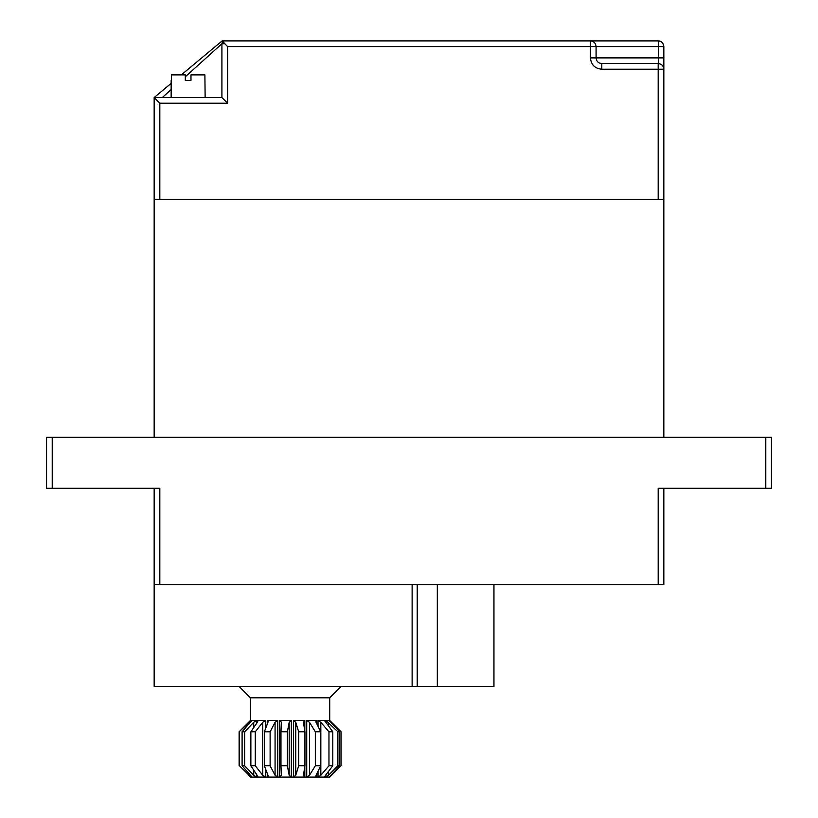 <?xml version="1.0" encoding="UTF-8"?>
<svg xmlns="http://www.w3.org/2000/svg" width="818" height="818" viewBox="0 0 818 818"><rect width="100%" height="100%" fill="white"/><g stroke="black" fill="none" stroke-linecap="round" stroke-linejoin="round"><path stroke-width="1.23" d="M601.803 63.548C598.347 63.231 596.445 61.35 596.087 57.894L658.613 57.894L658.613 46.565L596.087 46.565L596.087 57.894L590.432 57.894C591.128 64.775 594.911 68.559 601.803 69.213L601.803 63.548L658.173 63.548C661.588 63.916 663.48 65.798 663.838 69.213L663.838 199.469L154.162 199.469L154.162 97.526L171.146 83.375M181.34 74.878L222.118 40.9L658.173 40.9L658.613 46.565L663.838 46.565L663.838 69.213L601.803 69.213M663.838 57.894L658.613 57.894L658.173 63.548L658.173 199.469L159.827 199.469L159.827 103.191L154.162 97.526L221.882 97.526L227.568 103.191L159.827 103.191M590.432 57.894L590.432 46.565L227.568 46.565L222.118 40.9M221.913 97.547L221.913 43.732L185.308 76.78M171.146 89.561L162.332 97.526M663.838 46.565C663.122 42.74 661.23 40.849 658.173 40.9C661.588 41.258 663.48 43.15 663.838 46.565M290.073 686.486L154.162 686.486L412.129 686.486L412.129 584.553M663.838 488.285L663.838 584.553L154.162 584.553L154.162 488.285M765.771 437.313L771.435 437.313L771.435 488.285L765.771 488.285L765.771 437.313L52.229 437.313L52.229 488.285L46.565 488.285L46.565 437.313L52.229 437.313M658.173 584.553L658.173 488.285L765.771 488.285M159.827 584.553L159.827 488.285L52.229 488.285M437.313 584.553L437.313 686.486L493.949 686.486L412.129 686.486M663.838 199.469L663.838 437.313L154.162 437.313L154.162 199.469M250.594 777.1L257.537 777.1L257.926 776.507L250.87 765.771L255.288 765.771L262.752 775.28L265.584 777.1L267.241 777.1L268.181 775.863L264.367 765.771L270.124 765.771L275.073 775.28L277.721 777.1L279.705 777.1L281.372 775.28L280.973 765.771L287.363 765.771L289.194 775.28L291.351 777.1L293.417 777.1L295.758 775.28L298.672 765.771L304.94 765.771L303.396 775.628M265.584 720.474L257.537 720.474L257.353 722.294L250.87 731.793L255.288 731.793L262.752 722.294L265.584 720.474L265.584 728.644M277.721 720.474L267.241 720.474L268.181 721.701L264.367 731.793L270.124 731.793L275.073 722.294L277.721 720.474L277.721 777.1L273.089 777.1M251.75 776.783L242.097 765.771L244.643 765.771L253.733 775.28L256.402 777.1L255.124 777.1M256.402 720.474L251.75 720.474L242.097 731.793L244.643 731.793L253.733 722.294L256.402 720.474L256.402 723.685M293.417 720.474L295.758 722.294L298.672 731.793L304.94 731.793L303.427 722.294L304.817 720.474L293.417 720.474L293.417 777.1L329.552 777.1L331.515 775.28L341.045 765.771L341.045 731.793L341.045 765.771L329.715 777.1M250.707 697.815L329.715 697.815L341.045 686.486M250.594 720.474L251.279 720.474L251.279 721.496M281.372 722.202L279.705 720.474L291.351 720.474L291.351 777.1L279.705 777.1L291.351 777.1M316.515 720.474L315.809 720.944L316.045 722.294L320.717 731.793L315.339 731.793L309.47 722.294L306.719 720.474L316.515 720.474L316.515 723.245M324.756 720.75L332.793 731.793L328.959 731.793L320.83 722.294L318.018 720.474L325.022 720.474L325.022 721.527M329.296 720.494L339.726 731.793L337.885 731.793L325.953 720.474L329.317 720.566M329.715 697.815L329.715 720.474L341.045 731.793L328.877 720.474M281.372 722.294L280.973 731.793L287.363 731.793L289.194 722.294L291.351 720.474M257.537 721.997L257.537 720.474L257.926 721.067M239.112 686.486L250.431 697.815L250.431 720.474L239.112 731.793L251.279 720.474M239.112 731.793L239.112 765.771L239.48 731.793L239.48 765.771L250.84 777.1M337.885 731.793L337.885 765.771L339.726 765.771L329.317 777.008M339.726 731.793L339.726 765.771M328.959 731.793L328.959 765.771L332.793 765.771L325.533 775.28L325.022 777.1L323.754 777.1M332.793 731.793L332.793 765.771M304.94 731.793L304.94 765.771M298.672 731.793L298.672 765.771M315.339 731.793L315.339 765.771L320.717 765.771L316.045 775.28L315.809 776.619L316.515 777.1L316.515 774.329M320.717 731.793L320.717 765.771M287.363 731.793L287.363 765.771M280.973 731.793L280.973 765.771M270.124 731.793L270.124 765.771M264.367 731.793L264.367 765.771M244.643 731.793L244.643 765.771M242.097 731.793L242.097 765.771M250.87 731.793L250.87 765.771M255.288 731.793L255.288 765.771M248.641 775.28L250.431 777.1M329.552 776.64L328.877 777.1M325.953 774.738L325.953 777.1L328.488 775.28L337.885 765.771M318.018 771.262L318.018 777.1L320.83 775.28L328.959 765.771M324.756 776.814L325.022 776.047M303.427 775.28L304.817 777.1L304.817 766.507M306.719 720.474L306.719 777.1L309.47 775.28L315.339 765.771M267.241 773.235L267.241 777.1L277.721 777.1M257.537 775.566L257.537 777.1L257.926 776.507M257.537 777.1L265.584 777.1L265.584 768.92M190.972 80.542L185.308 80.542L190.972 80.542L190.972 74.878L204.889 74.878L205.134 97.526M171.146 80.542L171.146 97.526M171.391 80.542L171.391 74.878L185.308 74.878L185.308 80.542M227.568 46.565L227.568 103.191M224.735 43.732L221.913 43.732L222.66 40.9M590.432 40.9L590.432 46.565L596.087 46.565C595.719 43.15 593.837 41.258 590.432 40.9M417.211 584.553L417.211 686.486M251.279 776.067L251.279 777.1M256.402 773.889L256.402 777.1M267.241 720.474L267.241 724.339M279.705 720.474L279.705 777.1M304.817 720.474L304.817 731.067M318.018 720.474L318.018 726.302M325.953 720.474L325.953 722.836M249.101 722.294L249.101 723.981M249.101 773.593L249.101 775.28M262.752 722.294L262.752 775.28M253.733 722.294L253.733 727.58M253.733 769.983L253.733 775.28M275.073 722.294L275.073 775.28M289.194 722.294L289.194 775.28M295.758 722.294L295.758 775.28M320.83 722.294L320.83 775.28M309.47 722.294L309.47 775.28M328.488 722.294L328.488 726.149M328.488 771.425L328.488 775.28M331.515 722.294L331.515 723.102M331.515 774.472L331.515 775.28M154.162 686.486L154.162 584.553M493.949 584.553L493.949 686.486"/></g></svg>
